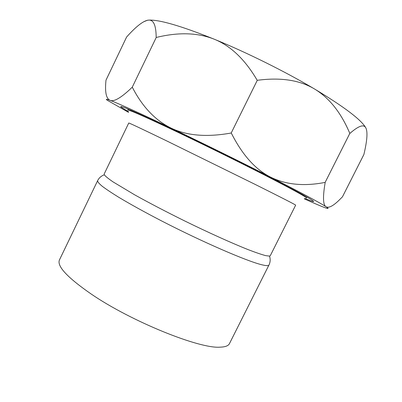<?xml version="1.0" encoding="UTF-8"?>
<svg xmlns="http://www.w3.org/2000/svg" width="402" height="402" viewBox="0 0 402 402"><rect width="100%" height="100%" fill="white"/><g stroke="black" fill="none" stroke-linecap="round" stroke-linejoin="round"><path stroke-width="0.6" d="M97.601 180.734C97.58 181.804 99.088 183.624 102.133 186.186C106.088 189.171 111.565 192.834 118.575 197.171C130.354 204.241 144.82 212.231 161.981 221.13C202.523 242.009 246.451 261.009 261.531 264.697C266.044 265.833 268.516 265.948 268.943 265.044L229.472 343.599C228.386 345.81 225.281 346.996 220.155 347.157C199.678 349.026 131.173 321.464 91.138 293.993C67.31 277.47 56.747 266.119 59.446 259.938L97.601 180.734C98.962 177.925 101.198 175.95 104.314 174.81L104.178 173.996L128.751 123.017C129.117 122.871 142.017 128.957 167.448 141.268L254.818 184.242C281.707 197.673 295.319 204.643 295.666 205.146L270.27 255.722L269.541 256.109L265.697 255.637C261.546 254.531 255.747 252.551 248.295 249.692C232.14 243.28 208.668 232.703 184.317 220.763C165.755 211.563 149.212 202.93 134.7 194.854L113.062 181.9C108.424 178.719 105.51 176.352 104.314 174.81M325.133 182.397L349.815 133.409L325.133 182.397C304.058 186.518 285.877 184.759 270.591 177.126C301.314 192.809 319.801 202.688 326.047 206.754C322.992 205.045 322.705 196.935 325.183 182.428M257.28 80.305L231.205 133.012L257.28 80.305C280.616 77.199 299.696 80.093 314.52 88.978C344.052 106.776 361.117 119.675 365.714 127.68L365.86 127.942C367.82 131.936 367.157 140.795 363.88 154.514L342.444 196.854L338.655 200.618C332.796 206.196 328.595 208.241 326.047 206.754C328.419 208.311 328.705 208.834 326.911 208.326C324.283 207.553 318.615 205.231 309.912 201.357L304.244 198.814M156.232 37.471L132.253 87.209L156.232 37.471C178.448 32.034 197.819 32.622 214.336 39.24C246.521 52.371 285.465 71.717 314.52 88.978C329.344 97.932 341.112 112.741 349.815 133.409M143.65 21.783L147.278 20.321C142.293 21.607 135.404 27.18 126.6 37.034L105.977 80.194L105.806 82.194C104.937 92.691 106.364 98.741 110.088 100.339C118.62 103.545 138.961 112.801 171.116 128.102C155.313 120.424 142.378 106.801 132.308 87.229M147.278 20.321L148.524 20.135C158.981 19.477 180.92 25.844 214.336 39.24C230.803 45.898 245.084 59.571 257.179 80.259M147.388 20.251L148.524 20.135C153.559 19.608 156.107 25.381 156.172 37.456M349.866 133.444C358.393 125.967 363.674 124.047 365.714 127.69L365.86 127.942M132.253 87.209C121.384 97.681 113.997 102.058 110.088 100.339C106.445 98.987 105.47 98.942 107.168 100.198L128.534 112.354M231.205 133.012C206.924 137.389 186.895 135.75 171.116 128.102C202.156 142.916 240.808 161.966 270.591 177.126C255.345 169.498 242.245 154.81 231.301 133.057M128.479 111.59C120.067 106.857 118.489 105.44 123.736 107.324C132.881 110.676 168.885 127.369 211.894 148.444C254.883 169.508 294.877 190.066 307.801 197.553L311.158 199.548C315.856 202.553 313.766 202.166 304.887 198.392M306.962 197.07L306.48 198.03C306.414 197.015 292.028 189.141 263.32 174.413C235.215 160.066 197.08 141.333 169.423 128.278C142.233 115.5 128.354 109.444 127.791 110.103L128.258 109.138M268.943 265.044C270.335 262.25 270.536 259.275 269.541 256.109"/></g></svg>
